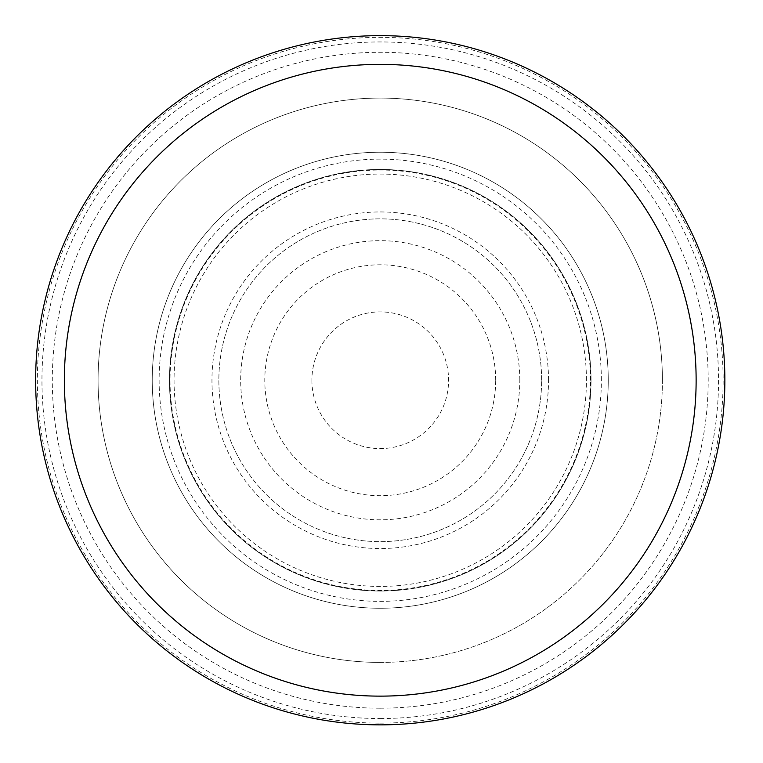 <?xml version="1.0" encoding="UTF-8"?>
<svg xmlns="http://www.w3.org/2000/svg" width="763" height="763" viewBox="0 0 763 763"><rect width="100%" height="100%" fill="white"/><g stroke="black" fill="none" stroke-linecap="round" stroke-linejoin="round"><path stroke-width="0.57" stroke-dasharray="3.81 2.86" d="M724.85 380.241A344.609 344.609 0 0 0 207.937 81.803A344.609 344.609 0 0 0 207.937 678.679A344.609 344.609 0 0 0 724.85 380.241M311.895 380.241A68.346 68.346 0 0 0 380.241 448.587A68.346 68.346 0 0 0 448.587 380.241A68.346 68.346 0 0 0 380.241 311.895A68.346 68.346 0 0 0 311.895 380.241M608.254 380.241A228.013 228.013 0 0 0 266.239 182.777A228.013 228.013 0 0 0 266.239 577.705A228.013 228.013 0 0 0 608.254 380.241A228.013 228.013 0 0 0 266.239 182.777A228.013 228.013 0 0 0 266.239 577.705A228.013 228.013 0 0 0 608.254 380.241A228.013 228.013 0 0 0 266.239 182.777A228.013 228.013 0 0 0 266.239 577.705A228.013 228.013 0 0 0 608.254 380.241M541.635 380.241A161.394 161.394 0 0 0 299.544 240.479A161.394 161.394 0 0 0 299.544 520.013A161.394 161.394 0 0 0 541.635 380.241A161.394 161.394 0 0 0 299.544 240.479A161.394 161.394 0 0 0 299.544 520.013A161.394 161.394 0 0 0 541.635 380.241M586.432 380.241A206.191 206.191 0 0 0 277.15 201.68A206.191 206.191 0 0 0 277.15 558.812A206.191 206.191 0 0 0 586.432 380.241M591.029 380.241A210.788 210.788 0 0 0 274.852 197.703A210.788 210.788 0 0 0 274.852 562.789A210.788 210.788 0 0 0 591.029 380.241A210.788 210.788 0 0 0 274.852 197.703A210.788 210.788 0 0 0 274.852 562.789A210.788 210.788 0 0 0 591.029 380.241M662.418 380.241A282.167 282.167 0 0 0 239.162 135.881A282.167 282.167 0 0 0 239.162 624.611A282.167 282.167 0 0 0 662.418 380.241M380.241 662.418A282.167 282.167 0 0 0 624.611 239.162A282.167 282.167 0 0 0 135.881 239.162A282.167 282.167 0 0 0 380.241 662.418M380.241 696.133A315.892 315.892 0 0 0 653.815 222.3A315.892 315.892 0 0 0 106.677 222.3A315.892 315.892 0 0 0 380.241 696.133A315.892 315.892 0 0 0 653.815 222.3A315.892 315.892 0 0 0 106.677 222.3A315.892 315.892 0 0 0 380.241 696.133M380.241 708.198A327.947 327.947 0 0 0 664.258 216.272A327.947 327.947 0 0 0 96.233 216.272A327.947 327.947 0 0 0 380.241 708.198M380.241 718.536A338.286 338.286 0 0 0 673.214 211.103A338.286 338.286 0 0 0 87.278 211.103A338.286 338.286 0 0 0 380.241 718.536M380.241 723.124A342.883 342.883 0 0 0 677.191 208.804A342.883 342.883 0 0 0 83.301 208.804A342.883 342.883 0 0 0 380.241 723.124M380.241 724.85A344.609 344.609 0 0 0 678.679 207.937A344.609 344.609 0 0 0 81.803 207.937A344.609 344.609 0 0 0 380.241 724.85M495.683 380.241A115.442 115.442 0 0 0 322.52 280.269A115.442 115.442 0 0 0 322.52 480.223A115.442 115.442 0 0 0 495.683 380.241M519.813 380.241A139.562 139.562 0 0 0 310.465 259.372A139.562 139.562 0 0 0 310.465 501.11A139.562 139.562 0 0 0 519.813 380.241M590.457 380.241A210.207 210.207 0 0 0 275.138 198.199A210.207 210.207 0 0 0 275.138 562.293A210.207 210.207 0 0 0 590.457 380.241M548.53 380.241A168.28 168.28 0 0 0 296.101 234.508A168.28 168.28 0 0 0 296.101 525.984A168.28 168.28 0 0 0 548.53 380.241M601.368 380.241A221.127 221.127 0 0 0 269.682 188.747A221.127 221.127 0 0 0 269.682 571.745A221.127 221.127 0 0 0 601.368 380.241"/><path stroke-width="1.14" d="M696.133 380.241A315.892 315.892 0 0 0 222.3 106.677A315.892 315.892 0 0 0 222.3 653.815A315.892 315.892 0 0 0 696.133 380.241M724.85 380.241A344.609 344.609 0 0 0 207.937 81.803A344.609 344.609 0 0 0 207.937 678.679A344.609 344.609 0 0 0 724.85 380.241"/></g></svg>
